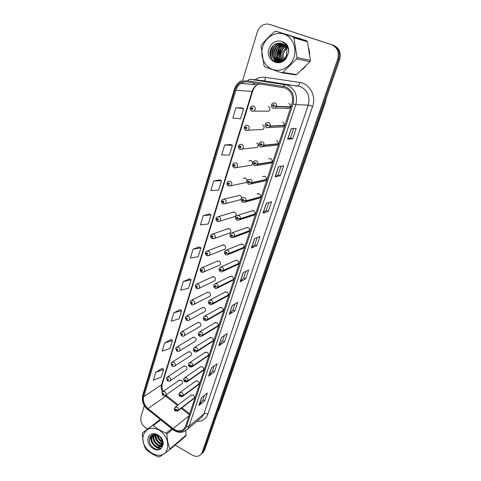 <?xml version="1.0" encoding="UTF-8"?>
<svg xmlns="http://www.w3.org/2000/svg" width="481" height="481" viewBox="0 0 481 481"><rect width="100%" height="100%" fill="white"/><g stroke="black" fill="none" stroke-linecap="round" stroke-linejoin="round"><path stroke-width="0.72" d="M202.212 267.574L218.055 260.864L216.925 261.339L219.065 261.063C220.671 262.217 220.929 263.552 219.859 265.067L202.489 272.456M260.624 129.605L262.975 129.485C264.556 127.712 264.394 126.154 262.494 124.813M255.098 147.715L257.269 147.481C258.76 145.737 258.586 144.216 256.728 142.905M232.792 164.598L234.157 166.354C235.299 166.204 235.474 165.644 234.674 164.688L233.67 165.175L232.756 164.454L233.772 163.191L235.937 162.915C237.824 164.255 238.029 165.819 236.562 167.604L251.653 165.157C253.072 163.45 252.88 161.959 251.064 160.678L248.984 160.949L250.992 160.654M227.122 182.828L228.475 184.614C229.605 184.476 229.774 183.934 228.98 182.978L227.988 183.441L227.104 182.69L228.06 181.475L230.237 181.193C232.082 182.509 232.311 184.043 230.916 185.792L246.128 182.533C247.481 180.856 247.27 179.395 245.496 178.144L243.398 178.415L245.232 178.048M221.555 200.727L222.895 202.543C224.008 202.423 224.176 201.888 223.394 200.938L222.414 201.383L221.549 200.595L222.456 199.429L224.651 199.14C226.455 200.433 226.689 201.936 225.367 203.649L240.698 199.609C241.985 197.968 241.763 196.531 240.031 195.298L224.188 198.996M216.089 218.308L217.418 220.148C218.518 220.039 218.681 219.516 217.905 218.572L216.943 218.999L216.095 218.182L216.955 217.051L219.156 216.769C220.923 218.037 221.176 219.51 219.907 221.188L235.359 216.39C236.586 214.785 236.351 213.372 234.656 212.163L232.527 212.446L234.043 212.001L218.524 216.588M210.726 235.576L212.037 237.44C213.125 237.343 213.281 236.826 212.518 235.888L211.568 236.297L210.738 235.45L211.556 234.361L213.762 234.079C215.494 235.329 215.759 236.772 214.55 238.414L230.104 232.888C231.283 231.313 231.036 229.93 229.371 228.74L227.236 229.022L228.607 228.553L212.975 233.88M205.459 252.543L206.752 254.419C207.822 254.347 207.984 253.836 207.221 252.904L206.283 253.295L205.471 252.417L206.253 251.365L208.465 251.082C210.161 252.315 210.431 253.734 209.277 255.345L224.94 249.116C226.064 247.571 225.805 246.212 224.176 245.039L222.036 245.322L223.28 244.841L207.539 250.872M213.853 281.235L214.857 280.76C215.885 279.275 215.614 277.964 214.045 276.822L211.905 277.092L212.927 276.623L196.988 283.994M209.031 296.657L209.932 296.194C210.925 294.739 210.648 293.446 209.103 292.316L206.962 292.586L207.888 292.123L191.865 300.132M204.269 311.826L205.092 311.375C206.042 309.95 205.76 308.676 204.245 307.563L202.11 307.822L202.946 307.377L186.844 315.993M199.579 326.749L200.324 326.316C201.244 324.915 200.956 323.665 199.465 322.559L197.336 322.817L198.094 322.378L181.914 331.595M194.961 341.432L195.635 341.017C196.519 339.64 196.224 338.408 194.763 337.313L192.64 337.566L193.332 337.145L177.074 346.927M190.404 355.88L191.023 355.483C191.871 354.13 191.57 352.916 190.133 351.833L188.017 352.074L188.648 351.677L172.324 362.013M185.913 370.099L186.478 369.721C187.295 368.398 186.995 367.195 185.576 366.125L183.471 366.354L184.049 365.975L167.659 376.839M181.487 384.097L181.998 383.736C182.792 382.437 182.485 381.253 181.096 380.194L178.998 380.411L179.521 380.05L163.077 391.432M266.252 111.141L268.783 111.171C270.448 109.361 270.31 107.768 268.368 106.397M280.603 126.978L283.153 126.864C284.728 125.048 284.56 123.485 282.636 122.162M274.843 145.376L277.182 145.13C278.673 143.35 278.481 141.817 276.605 140.524M272.162 161.772L257.852 164.093L255.573 163.648L255.056 162.524C253.878 162.68 253.691 163.245 254.509 164.213L255.549 163.72L257.78 164.316L256.974 165.446L271.314 163.071C272.727 161.327 272.523 159.824 270.689 158.562L268.5 158.874L270.653 158.55M266.336 179.467L251.876 182.624L249.603 182.209L249.092 181.096C247.931 181.235 247.751 181.788 248.557 182.75L249.579 182.281L251.803 182.84L251.052 183.91L265.542 180.694C266.889 178.992 266.666 177.519 264.869 176.28L262.662 176.599L264.622 176.196M260.606 196.843L246.001 200.811L243.747 200.427L243.242 199.32C242.093 199.447 241.919 199.988 242.719 200.95L243.723 200.499L245.935 201.028L245.238 202.038L259.866 198.016C261.147 196.344 260.912 194.901 259.157 193.687L256.938 194.011L258.706 193.548M254.984 213.919L240.241 218.669L237.999 218.314L237.494 217.22C236.363 217.328 236.189 217.863 236.983 218.819L237.975 218.38L240.175 218.879L239.526 219.835L254.287 215.037C255.507 213.402 255.261 211.989 253.541 210.792L251.316 211.117L252.91 210.618L238.077 215.211M249.453 230.7L234.584 236.207L232.353 235.876L231.854 234.788C230.736 234.884 230.567 235.407 231.349 236.357L232.329 235.943L234.518 236.411L233.916 237.313L248.803 231.764C249.97 230.165 249.711 228.776 248.028 227.597L245.791 227.922L247.228 227.411L232.263 232.75M244.017 247.198L229.028 253.427L226.804 253.12L226.31 252.044C225.21 252.122 225.042 252.639 225.817 253.589L226.785 253.186L228.962 253.625L228.397 254.485L243.41 248.214C244.522 246.645 244.252 245.28 242.604 244.12L240.368 244.444L241.66 243.921L226.569 249.994M238.672 263.414L223.569 270.34L221.362 270.057L220.869 268.993C219.781 269.059 219.619 269.564 220.388 270.508L221.338 270.124L223.503 270.538L222.98 271.35L238.101 264.382C239.165 262.842 238.889 261.502 237.271 260.359L235.035 260.678L236.201 260.161L220.989 266.931M233.423 279.353L218.206 286.959L216.011 286.7L215.524 285.642C214.448 285.696 214.292 286.195 215.049 287.133L215.987 286.766L218.14 287.151L217.652 287.921L232.882 280.279C233.904 278.776 233.622 277.453 232.034 276.322L229.798 276.641L230.844 276.13L215.524 283.58M228.259 295.027L212.939 303.283L210.756 303.054L210.275 302.002C209.211 302.044 209.055 302.531 209.806 303.463L210.732 303.114L212.873 303.475L212.416 304.202L227.747 295.917C228.728 294.438 228.439 293.139 226.882 292.027L224.645 292.334L225.589 291.841L210.161 299.94M223.178 310.443L207.756 319.324L205.591 319.119L205.11 318.079C204.064 318.103 203.908 318.584 204.653 319.516L205.567 319.18L207.696 319.516L207.263 320.208L222.697 311.291C223.635 309.848 223.34 308.568 221.813 307.467L219.583 307.768L220.436 307.287L204.912 316.017M218.182 325.607L202.669 335.095L200.511 334.908L200.042 333.88C199.008 333.892 198.851 334.361 199.585 335.293L200.493 334.968L202.609 335.281L202.2 335.936L217.725 326.419C218.627 325 218.332 323.743 216.829 322.649L214.61 322.943L215.374 322.486L199.759 331.824M213.263 340.524L197.667 350.595L195.52 350.433L195.058 349.41C194.029 349.41 193.885 349.873 194.607 350.799L197.607 350.775L197.228 351.407L212.83 341.306C213.702 339.911 213.402 338.672 211.923 337.59L209.716 337.872L210.407 337.434L194.703 347.36M208.429 355.2L192.749 365.837L190.614 365.692L190.151 364.676C189.141 364.67 188.997 365.121 189.712 366.041L192.695 366.011L192.328 366.612L208.02 355.946C208.856 354.581 208.55 353.361 207.101 352.29L204.9 352.561L205.531 352.146L189.736 362.632M203.673 369.636L187.915 380.82L185.792 380.693L185.335 379.689C184.337 379.671 184.193 380.116 184.902 381.03L187.861 380.994L187.518 381.565L203.283 370.358C204.088 369.017 203.782 367.815 202.351 366.75L200.162 367.015L200.733 366.618L184.866 377.651M198.99 383.85L183.159 395.556L181.048 395.448L180.591 394.45C179.605 394.42 179.467 394.859 180.171 395.773L183.105 395.725L182.78 396.272L198.617 384.541C199.399 383.225 199.086 382.04 197.679 380.982L195.502 381.235L196.026 380.862L180.086 392.418M194.384 397.835L178.481 410.046L176.383 409.962L175.932 408.97C174.958 408.928 174.819 409.361 175.517 410.269L178.427 410.215L178.12 410.738L194.029 398.502C194.781 397.21 194.468 396.037 193.085 394.991L190.915 395.232L191.39 394.877L175.385 406.944M286.472 108.201L287.103 108.556L289.225 108.267C290.897 106.415 290.746 104.816 288.774 103.457M298.972 38.047L300.865 38.829L298.972 38.047M283.411 41.901L282.978 42.322L283.411 41.901M281.872 43.549L280.597 45.286L281.872 43.549M280.429 45.551L278.944 48.401L280.429 45.551M278.036 51.088L277.513 53.86L278.036 51.088M277.387 56.505L277.645 59.325L277.387 56.505M277.735 59.812L277.922 60.69L277.735 59.812M277.964 60.846L278.084 61.297L277.964 60.846M278.192 61.658L278.433 62.404L278.192 61.658M285.191 87.987C291.426 91.035 293.699 96.248 292.003 103.619L185.63 426.13L184.313 428.523C181.175 431.613 177.429 431.637 173.094 428.607L148.034 408.628C144.21 405.182 142.797 401.196 143.795 396.663L235.876 90.284C236.832 87.247 238.57 84.939 241.095 83.363C243.164 82.143 245.352 81.698 247.655 82.029L285.191 87.987M285.558 86.839L247.823 80.856C241.606 80.447 237.301 83.472 234.908 89.929L143.007 396.218C141.919 401.184 143.47 405.555 147.655 409.331L172.697 429.311C178.95 433.291 183.538 432.383 186.448 426.605L293.037 103.998C294.901 95.905 292.406 90.187 285.558 86.839M175.162 445.081L192.256 455.11C195.887 457.004 198.875 456.685 201.214 454.148L202.459 452.976L203.451 451.142L338.702 59.235C340.38 52.399 338.311 47.655 332.497 45.004L270.689 24.753M204.365 395.316L202.85 399.843L198.857 405.477L204.69 400.817L207.311 393.013L201.497 397.565L198.857 405.477M202.862 399.807L204.69 400.817M214.219 365.879L212.542 370.881L208.652 376.1L214.424 371.843L217.135 363.774L211.381 367.917L208.652 376.1M212.554 370.845L214.424 371.843M224.405 335.431L222.559 340.945L218.783 345.725L224.483 341.901L227.285 333.555L221.609 337.259L218.783 345.725M222.571 340.915L224.483 341.901M234.944 303.938L232.918 309.992L229.263 314.291L234.884 310.93L237.782 302.302L232.185 305.531L229.263 314.291M232.93 309.968L234.884 310.93M293.638 128.583L290.506 137.933L287.65 139.219L292.719 138.768L296.182 128.451L291.155 128.71L287.65 139.219M290.512 137.921L292.719 138.768M281.024 166.258L278.15 174.862L275.102 176.846L280.303 175.721L283.646 165.777L278.475 166.727L275.102 176.846M278.15 174.844L280.303 175.721M268.879 202.561L266.233 210.462L263.011 213.095L268.338 211.345L271.561 201.761L266.264 203.343L263.011 213.095M266.24 210.444L268.338 211.345M256.794 245.713L254.744 244.787L251.359 248.04L256.794 245.713L259.902 236.46L254.497 238.636L251.359 248.04M245.857 271.332L243.639 277.964L240.115 281.752L245.647 278.89L248.647 269.955L243.145 272.673L240.115 281.752M243.645 277.94L245.647 278.89M301.821 70.046L305.675 66.318L301.821 70.046M309.77 54.016L308.88 48.455L309.77 54.016M201.214 454.148L202.459 452.976L201.214 454.142L202.212 452.302L337.746 58.995C339.43 52.134 337.349 47.366 331.517 44.703L269.787 24.477C267.616 23.797 265.458 23.936 263.299 24.904C260.371 26.341 258.363 28.746 257.275 32.107L242.514 80.916M144.306 405.675L140.987 416.66C140.103 421.212 141.733 424.951 145.869 427.88L147.721 428.968M157.852 434.92L159.061 435.63M180.086 309.656L173.803 312.806L171.272 321.158L179.106 318.867L181.638 310.624L180.044 309.626M170.959 339.484L164.628 343.061L162.181 351.142L170.021 348.46L172.469 340.482L170.917 339.46M162.121 368.368L155.754 372.336L153.385 380.158L161.219 377.116L163.594 369.39L162.079 368.338M209.361 213.991L203.247 215.668L200.445 224.922L208.243 223.978L211.039 214.863L209.319 213.967M219.811 179.864L213.768 180.976L210.858 190.56L218.633 190.133L221.531 180.7L219.763 179.84M230.627 144.516L224.663 145.021L221.657 154.96L229.395 155.086L232.395 145.31L230.579 144.492M241.841 107.882L235.973 107.738L232.846 118.043L240.542 118.765L243.657 108.634L241.787 107.858M189.52 278.83L183.285 281.523L180.67 290.163L188.492 288.287L191.107 279.774L189.478 278.806M193.097 249.164L190.386 258.099L198.202 256.68L200.908 247.871L199.23 246.933L193.097 249.164L200.908 247.871M254.738 244.811L257.161 237.56M203.247 215.668L211.039 214.863M213.768 180.976L221.531 180.7M224.663 145.021L232.395 145.31M235.973 107.738L243.657 108.634M183.285 281.523L191.107 279.774M173.803 312.806L181.638 310.624M164.628 343.061L172.469 340.482M155.754 372.336L163.594 369.39M202.453 452.982L204.684 449.988L339.646 59.464C341.318 52.663 339.261 47.938 333.471 45.292L271.879 25.12M203.691 451.821L202.459 452.976L203.451 451.142L338.702 59.235C340.38 52.399 338.311 47.655 332.497 45.004L269.787 24.477M290.296 106.752L276.485 106.355L274.164 105.808L273.635 104.654C272.402 104.87 272.21 105.465 273.058 106.445L274.14 105.886L273.232 105.91L273.166 105.231L274.164 105.808M274.14 105.886L276.413 106.584L275.379 107.942L273.172 108.249M290.217 106.974L276.413 106.584M250.535 107.852L251.852 109.488C253.042 109.283 253.222 108.7 252.399 107.726L251.347 108.273L252.23 108.255L252.291 108.928L251.322 108.351M252.441 108.49L251.816 108.478M251.347 108.273L250.373 107.66L251.599 106.229L253.667 105.982C255.694 107.425 255.85 109.097 254.124 110.997L252.026 111.255M252.447 108.52L251.803 108.508M284.139 125.427L270.154 125.968L267.845 125.457L267.322 124.314C266.107 124.507 265.921 125.09 266.757 126.07L267.821 125.535L266.925 125.541L266.853 124.88L267.845 125.457M267.821 125.535L270.081 126.196L269.138 127.477L266.889 127.79M284.067 125.643L270.081 126.196M278.096 143.765L263.949 145.208L261.652 144.733L261.129 143.597C259.932 143.777 259.752 144.348 260.576 145.322L261.628 144.811L260.744 144.805L260.66 144.162L261.652 144.733M261.628 144.811L263.877 145.436L262.999 146.639L260.726 146.97M278.03 143.981L263.877 145.436M255.152 163.498L254.671 163.708L254.888 163.029L255.573 163.648M255.549 163.72L255.086 163.51M272.096 161.983L257.78 164.316M249.182 182.052L248.719 182.257L248.93 181.59L249.603 182.209M249.579 182.281L249.128 182.065M266.264 179.672L251.803 182.84M244.486 127.116L245.322 127.675L245.839 128.8C247.018 128.613 247.198 128.036 246.38 127.074L245.346 127.597L246.218 127.591L246.284 128.247L245.322 127.675M246.404 127.778L245.803 127.802M245.346 127.597L244.39 126.948L245.538 125.577L247.643 125.319C249.627 126.719 249.795 128.355 248.166 130.219L246.038 130.489M246.416 127.808L245.791 127.832M238.576 146.032L239.941 147.751C241.101 147.583 241.282 147.018 240.47 146.056L239.454 146.561L240.314 146.567L240.386 147.21L239.43 146.633M240.476 146.711L239.905 146.765M239.454 146.561L238.522 145.875L239.598 144.559L241.733 144.288C243.669 145.659 243.861 147.258 242.316 149.086L240.151 149.369M240.494 146.741L239.893 146.795M234.109 165.41L234.674 165.326L234.115 165.38L234.518 165.187L234.307 165.855L233.646 165.248M233.67 165.175L234.115 165.38M250.559 160.714L250.138 160.522M249.392 160.708L249.753 160.834M288.071 47.126L287.746 47.312M287.488 47.481L286.61 48.148M286.429 48.31L283.91 52.315C283.225 54.6 283.327 56.788 284.223 58.886M262.728 46.651C259.794 56.043 264.412 66.649 272.679 69.492C280.898 72.475 290.927 66.871 293.963 57.305C297.126 47.787 292.334 36.79 283.844 34.079C275.397 31.223 265.542 37.223 262.728 46.651M261.033 46.008L264.069 65.885L264.863 66.889L281.553 72.763L282.78 72.463L296.675 74.555L309.998 61.688L310.419 60.42L307.425 41.721L306.644 40.747L275.968 31.193L274.741 31.53C269.48 36.033 264.983 40.638 261.243 45.346L261.033 46.008M309.998 61.688L296.633 58.892L282.78 72.463M296.633 58.892L297.066 57.552L310.419 60.42M281.553 72.763L295.496 74.838L296.675 74.555M287.091 46.861L286.369 47.276M286.075 47.481L282.678 52.038C281.782 54.822 281.992 57.359 283.321 59.656M287.397 45.749L286.676 45.948M286.429 46.032L285.967 46.212M285.48 46.441L285.425 46.471C283.369 47.571 281.902 49.302 281.018 51.671C279.888 55.411 280.567 58.526 283.056 61.021M287.566 45.911L286.844 46.128M286.598 46.224L286.069 46.459M285.636 46.681C283.688 47.787 282.287 49.477 281.433 51.762C280.333 55.357 280.94 58.399 283.249 60.901M286.664 45.184L285.961 45.292M284.83 45.599L283.766 46.068C281.704 47.168 280.225 48.912 279.335 51.293C278.102 55.652 279.106 59.031 282.353 61.424M286.85 45.316L286.141 45.442M284.999 45.797L284.181 46.17C282.119 47.27 280.645 49.014 279.762 51.389C278.547 55.586 279.467 58.904 282.515 61.34M286.778 44.793L286.117 44.733M285.894 44.727L285.209 44.751M284.133 44.907L282.082 45.653C280.008 46.765 278.529 48.521 277.633 50.914C276.341 56.012 277.735 59.602 281.824 61.676M286.977 44.871L286.315 44.835M286.087 44.835L285.401 44.877M281.601 47.667L284.295 45.058L282.503 45.755C280.435 46.867 278.956 48.617 278.06 51.01C276.779 55.904 278.066 59.446 281.932 61.628M286.995 44.883L285.311 44.402M280.898 46.404L283.393 44.336L280.381 45.232C278.301 46.356 276.809 48.118 275.914 50.529C274.609 56.608 276.533 60.341 281.686 61.736M286.953 44.811L285.516 44.474M285.299 44.45L284.962 44.42M283.586 44.468L280.808 45.34C278.727 46.459 277.242 48.22 276.347 50.625C275.036 56.427 276.809 60.131 281.662 61.748M287.554 45.887L284.86 44.288M282.618 43.879L278.661 44.811C276.569 45.942 275.072 47.715 274.17 50.138C271.723 56.481 277.254 63.282 282.966 61.081M287.337 45.473L284.842 44.252M282.816 43.981L279.094 44.919C277.002 46.044 275.511 47.817 274.609 50.24C272.342 56.109 276.966 62.602 282.335 61.436M288.75 52.062C288.666 49.212 287.542 46.879 285.371 45.052M281.812 43.524L276.918 44.384C274.813 45.521 273.31 47.306 272.408 49.747C269.619 56.92 276.894 64.069 282.852 59.975C284.668 58.826 285.942 57.071 286.67 54.714L286.88 50.018C285.54 44.883 282.455 42.647 277.615 43.308L277.399 43.362C274.266 44.15 272.042 46.134 270.737 49.321C266.258 60.384 281.325 67.653 286.628 57.257L288.756 52.038C288.895 48.767 287.999 45.954 286.063 43.609L281.343 41.288C275.559 40.194 271.44 42.695 268.975 48.785C264.736 60.666 280.952 68.609 286.628 57.257M288.564 48.96L285.161 44.715M282.016 43.603L277.357 44.492C275.258 45.623 273.755 47.409 272.847 49.844C270.063 57.011 277.327 64.147 283.279 60.059C285.095 58.91 286.369 57.161 287.097 54.81M283.489 59.927L283.868 60.45M281.343 41.288C284.65 43.074 286.496 45.984 286.88 50.018M307.425 41.721L293.873 37.855L293.049 36.833L306.644 40.747M293.873 37.855L297.066 57.552M275.968 31.193L293.049 36.833M285.455 44.517L285.143 44.697M284.415 45.166L282.509 46.867M280.85 49.2L279.317 56.043M279.798 58.67L280.832 61.021M281.012 61.303L281.247 61.652M279.263 48.653L277.651 55.868M278.144 58.417L279.178 60.726M279.353 61.009L280.249 62.193M282.155 43.663L279.269 45.935M277.657 48.106C276.292 50.547 275.727 53.072 275.968 55.682M276.473 58.153L277.501 60.432M277.669 60.702L279.034 62.38M280.543 43.188L277.615 45.461M276.028 47.565C274.567 50.108 273.978 52.754 274.26 55.489M274.777 57.894L275.805 60.131M275.974 60.396L277.651 62.368M278.06 43.212L275.944 44.98M274.38 47.024C272.817 49.675 272.204 52.429 272.541 55.291M273.07 57.624L275.866 61.995M273.587 45.25C270.1 50.234 269.775 55.129 272.619 59.939M279.335 57.642L280.513 60.792M280.724 61.141L281.018 61.592M283.255 44.24L279.996 47.18M277.681 57.413L278.86 60.498M279.064 60.846L279.353 61.285M279.377 61.315L280.104 62.229M281.98 43.591L278.373 46.687M275.998 57.173L277.176 60.203M277.381 60.546L277.663 60.973M277.681 60.997L278.872 62.392M280.297 43.152L276.725 46.194M274.302 56.932L275.481 59.903M275.679 60.239L277.459 62.35M277.621 43.308L275.06 45.695M272.709 50.283L272.378 51.798M272.625 46.206C270.021 50.637 269.781 54.93 271.897 59.085M143.536 434.818C138.324 449.386 162.867 464.231 167.298 448.875C168.819 441.275 166.077 434.974 159.067 429.96C151.623 426.539 146.446 428.156 143.536 434.818M159.674 419.925L142.604 432.84L142.334 433.724C142.538 439.267 143.518 444.155 145.292 448.4L145.917 449.29C149.338 452.453 153.583 454.996 158.646 456.926L159.56 456.95L169.571 449.837L169.859 448.953L186.069 435.173L185.708 430.772M169.571 449.837L185.786 436.033L186.069 435.173M153.944 434.517L153.649 435.203C151.617 440.235 157.419 447.222 161.658 445.502M154.281 434.487L154.154 434.806C152.2 439.664 157.564 446.476 161.826 445.19M152.88 434.752L151.605 436.802C149.056 443.043 157.96 450.619 161.303 446.019L162.109 444.426L161.748 440.049C160.78 437.578 159.169 435.864 156.908 434.902L154.774 434.487C152.411 434.505 150.769 435.582 149.85 437.716C146.705 445.111 158.177 453.667 161.796 447.372L163.245 444.005C163.257 441.648 162.506 439.43 160.997 437.331L156.259 434.157C152.357 432.96 149.705 434.121 148.304 437.638C145.436 445.436 157.864 454.491 161.796 447.372M153.084 434.686L152.116 436.399C149.573 442.634 158.465 450.198 161.802 445.604L162.614 444.011M157.329 435.083C158.008 438.864 159.945 441.275 163.131 442.316M157.936 435.401C158.718 438.558 160.413 440.668 163.017 441.732M155.423 434.523C155.345 440.097 157.714 443.284 162.536 444.077M162.596 444.071L163.245 443.975M155.85 434.596C156.091 440.103 158.556 443.121 163.245 443.65M161.977 445.382L163.155 444.534M162.163 445.093L163.149 444.576M157.395 434.692C159.584 436.087 161.057 437.896 161.814 440.115L162.073 441.239M160.672 419.943L153.307 425.529L152.393 425.523L160.233 419.588M172.577 429.437L166.919 434L166.276 433.092L171.699 428.739M166.919 434C167.135 439.604 168.116 444.588 169.859 448.953M153.307 425.529C156.812 428.631 161.135 431.15 166.276 433.092M142.604 432.84L152.393 425.523M157.137 434.998L157.66 436.7M161.183 441.468L163.179 442.664M154.894 434.481L155.622 438.149M159.301 443.151L162.061 444.6M162.368 444.691L162.812 444.793M152.934 434.872L153.565 439.622M157.401 444.847L160.834 446.434M160.888 446.446L162.38 446.56M150.974 435.972L151.491 441.119M155.483 446.554C157.323 447.883 159.217 448.406 161.159 448.136M156.734 434.355L156.806 434.782M156.824 434.872C157.786 438.816 159.92 441.522 163.209 442.983M154.641 434.481C155.074 439.646 157.515 443.103 161.971 444.853M162.614 445.009L163.023 445.075M152.663 435.269C152.808 441.071 155.417 444.853 160.48 446.615M160.636 446.651L162.253 446.759M150.697 436.285C149.531 442.273 155.796 449.555 160.937 448.334M243.326 200.27L242.875 200.463L243.085 199.813L243.747 200.427M243.723 200.499L243.278 200.282M260.54 197.048L245.935 201.028M237.578 218.152L237.133 218.338L237.337 217.701L237.999 218.314M237.975 218.38L237.53 218.164M254.918 214.123L240.175 218.879M231.932 235.708L231.499 235.888L231.704 235.263L232.353 235.876M232.329 235.943L231.89 235.72M249.386 230.898L234.518 236.411M228.421 183.682L228.83 183.471L228.625 184.121L227.97 183.514M227.988 183.441L228.433 183.658M244.294 178.012L244.697 178.156M223.328 201.473L222.853 201.599L223.244 201.419L223.046 202.062L222.396 201.455M222.414 201.383L222.853 201.599M223.352 201.497L222.841 201.623M217.821 219.077L217.376 219.216L217.761 219.041L217.562 219.673L216.919 219.065M216.943 218.999L217.376 219.216M217.845 219.095L217.364 219.24M226.389 252.952L225.968 253.126L226.166 252.507L226.804 253.12M226.785 253.186L226.353 252.964M243.951 247.39L228.962 253.625M220.947 269.883L220.532 270.051L220.725 269.45L221.362 270.057M221.338 270.124L220.911 269.901M238.612 263.6L223.503 270.538M215.602 286.526L215.193 286.688L215.38 286.093L216.011 286.7M215.987 286.766L215.566 286.538M233.357 279.539L218.14 287.151M210.347 302.874L209.944 303.024L210.131 302.441L210.756 303.054M210.732 303.114L210.317 302.886M228.198 295.214L212.873 303.475M205.183 318.933L205.591 319.119M205.567 319.18L205.159 318.951M223.118 310.624L207.696 319.516M211.983 236.544L212.434 236.387L211.995 236.52L212.374 236.351L212.181 236.971L211.544 236.369M211.568 236.297L211.995 236.52M207.095 253.361L206.704 253.517L207.083 253.355L206.89 253.968L206.265 253.361M206.283 253.295L206.704 253.517M207.119 253.379L206.698 253.541M200.288 269.21L201.557 271.11C202.621 271.043 202.772 270.544 202.026 269.613L201.094 269.991L201.882 270.063L201.515 270.214M201.882 270.063L201.695 270.659L201.076 270.057M201.094 269.991L200.306 269.089L201.046 268.067L203.265 267.791C204.924 269.005 205.201 270.4 204.1 271.975L201.497 272.162C200.445 271.518 200.024 270.569 200.234 269.306M201.9 270.069L201.503 270.238M195.202 285.588L196.458 287.506C197.505 287.458 197.655 286.965 196.915 286.039L196.001 286.399L196.777 286.478L196.891 287.031L195.977 286.46M196.404 286.646L196.771 286.478L196.41 286.622M196.001 286.399L195.226 285.467L195.935 284.481L198.148 284.205C199.777 285.407 200.066 286.778 199.008 288.317L197.547 288.822M190.211 301.683L191.444 303.619C192.478 303.583 192.628 303.102 191.889 302.176L190.987 302.525L191.757 302.609L191.871 303.15L190.969 302.585M191.709 302.591L191.396 302.747M190.987 302.525L190.229 301.563L190.915 300.607L193.121 300.336C194.721 301.527 195.015 302.874 193.999 304.383L192.683 304.894M191.733 302.597L191.39 302.771M200.114 334.722L200.511 334.908M200.493 334.968L200.084 334.74M218.121 325.787L202.609 335.281M195.124 350.24L195.52 350.433M195.502 350.493L195.1 350.258M213.209 340.698L197.607 350.775M190.223 365.5L190.614 365.692M190.596 365.752L190.199 365.518M208.375 355.369L192.695 366.011M185.401 380.501L185.792 380.693M185.774 380.754L185.377 380.519M203.619 369.805L187.861 380.994M180.664 395.256L181.048 395.448M181.03 395.508L180.64 395.268M198.936 384.018L183.105 395.725M176.004 409.764L176.383 409.962M176.365 410.016L175.98 409.782M194.33 397.997L178.427 410.215M185.299 317.508L186.514 319.456C187.536 319.432 187.68 318.963 186.953 318.037L186.063 318.374L186.82 318.464L186.941 318.999L186.045 318.434M186.063 318.374L185.323 317.388L185.979 316.456L188.185 316.197C189.755 317.37 190.049 318.699 189.075 320.178L187.885 320.689M186.778 318.446L186.46 318.62M180.471 333.062L181.668 335.029C182.678 335.017 182.822 334.554 182.101 333.634L181.223 333.952L181.974 334.054L182.095 334.578L181.205 334.012M181.223 333.952L180.495 332.942L181.127 332.04L183.327 331.788C184.866 332.948 185.173 334.253 184.235 335.702L183.165 336.207M181.914 334.03L181.614 334.205M175.727 348.358L176.906 350.336C177.904 350.336 178.042 349.879 177.333 348.965L176.461 349.272L177.2 349.38L177.327 349.891L176.443 349.326M176.461 349.272L175.751 348.238L176.359 347.36L178.553 347.114C180.068 348.262 180.375 349.549 179.473 350.974L178.511 351.461M171.062 363.402L172.222 365.392C173.208 365.404 173.346 364.953 172.637 364.045L171.783 364.333L172.517 364.448L172.637 364.959L171.765 364.394M171.783 364.333L171.086 363.281L171.675 362.421L173.857 362.187C175.343 363.323 175.655 364.592 174.789 365.987L173.918 366.462M166.468 378.192L167.61 380.194C168.584 380.218 168.723 379.774 168.025 378.872L167.178 379.148L167.899 379.268L168.025 379.768L167.16 379.202M167.178 379.148L166.498 378.072L167.069 377.236L169.24 377.014C170.701 378.138 171.02 379.389 170.184 380.754L169.396 381.211M161.959 392.743L163.083 394.763C164.045 394.793 164.177 394.354 163.486 393.458L162.65 393.717L163.366 393.849L163.492 394.342L162.632 393.777M162.65 393.717L161.989 392.622L162.536 391.805L164.694 391.594C166.137 392.712 166.456 393.939 165.65 395.286L164.941 395.719M255.05 79.798C258.315 77.663 261.82 76.852 265.56 77.357L299.687 82.449C309.722 83.616 316.45 95.996 312.626 106.313L207.858 414.165C206.223 413.365 204.9 413.275 203.896 413.894L308.261 105.105C310.335 96.344 307.642 90.151 300.168 86.526L262.824 80.682M207.858 414.165C205.886 419.143 202.224 421.524 196.867 421.314M200.12 418.59L202.309 416.756L203.896 413.894L189.063 426.25L187.446 429.202L184.145 431.583M247.823 80.856L249.362 79.155L287.295 85.149C295.087 88.949 297.913 95.448 295.791 104.642L293.037 103.998M283.471 86.309L284.92 84.554L297.889 85.955C298.659 85.816 299.26 84.644 299.687 82.449M241.27 80.784C237.879 82.708 235.57 85.612 234.343 89.514L234.908 89.929M143.007 396.218L142.749 395.129C141.504 400.691 143.146 405.495 147.661 409.559L147.865 409.722M147.655 409.331L172.853 429.659M172.697 429.311L172.679 429.521C178.132 433.369 183.057 433.261 187.446 429.202L199.958 418.729M186.448 426.605L189.063 426.25L295.791 104.642L308.261 105.105L312.626 106.313M202.212 452.302L204.684 449.988M337.746 58.995L339.646 59.464M331.517 44.703L333.471 45.292M249.362 79.155L263.69 80.778C264.538 80.652 265.157 79.515 265.56 77.357M254.696 83.111L253.078 84.53M143.795 396.663L161.58 384.698C160.907 387.061 161.153 389.502 162.325 392.033M165.055 395.683L177.423 405.411M148.034 408.628L165.626 396.164L166.931 395.983L178.204 404.816M173.094 428.607L189.051 415.758M181.199 408.369L189.37 414.778M259.602 83.862L257.094 84.921C254.665 86.412 252.982 88.606 252.05 91.492L161.58 384.698L162.301 383.796C161.598 385.702 161.893 388.221 163.185 391.354M235.876 90.284L252.591 91.408L162.301 383.796M240.278 281.632L243.29 272.601M251.515 247.937L254.641 238.576M263.167 213.017L266.408 203.301M275.246 176.792L278.613 166.703M287.788 139.189L291.288 128.704M229.431 314.153L232.335 305.447M218.951 345.568L221.753 337.163M208.82 375.932L211.532 367.809M199.032 405.297L201.647 397.444M218.001 411.453L325.655 99.946M324.946 102.008L325.445 101.948L219.156 409.295L217.881 411.796M272.174 25.21L270.983 24.844M219.156 409.295L218.428 410.221M273.01 108.183L272.162 107.54M289.225 108.267L272.931 108.069C270.893 107.371 270.893 104.569 272.709 103.181L274.891 102.892C276.262 103.559 276.797 104.714 276.485 106.355M251.834 111.171L251.16 110.684M266.69 127.705L266.029 127.231M283.153 126.864L266.636 127.621C264.694 126.924 264.598 124.152 266.354 122.841L268.578 122.535C269.931 123.214 270.46 124.357 270.154 125.968M260.498 146.861L260.029 146.543M277.182 145.13L260.461 146.801C258.574 145.509 258.465 143.951 260.131 142.123L262.379 141.811C263.72 142.496 264.243 143.627 263.949 145.208M254.677 165.783L256.974 165.446L254.401 165.626C252.573 164.346 252.447 162.825 254.034 161.045L256.307 160.726C257.624 161.418 258.141 162.536 257.852 164.093M251.876 182.624C252.158 181.096 251.647 179.984 250.336 179.287L248.052 179.611C246.543 181.331 246.675 182.828 248.455 184.103L248.4 184.073M248.455 184.103L251.052 183.91L248.743 184.253M245.809 130.387L245.31 130.044M239.893 149.242L239.586 149.044M232.69 164.676C232.371 165.891 232.834 166.913 234.079 167.731L236.562 167.604L234.379 167.893M246.001 200.811C246.278 199.308 245.773 198.208 244.486 197.505L242.183 197.835C240.747 199.543 240.891 201.01 242.616 202.236L245.238 202.038L242.767 202.309M237.241 220.196L239.526 219.835L236.88 220.045C235.221 218.783 235.065 217.34 236.424 215.722L238.732 215.392C240.007 216.101 240.512 217.196 240.241 218.669M231.818 237.746L233.916 237.313L231.253 237.536C229.623 236.315 229.467 234.896 230.772 233.285L233.093 232.954C234.349 233.67 234.848 234.752 234.584 236.207M227.032 182.912C226.755 184.181 227.212 185.185 228.403 185.931L230.916 185.792L228.487 185.973M221.476 200.817C221.242 202.134 221.693 203.132 222.823 203.8L225.367 203.649L223.1 203.92M216.023 218.398C215.831 219.763 216.27 220.749 217.346 221.35L219.907 221.188L217.815 221.537M226.491 254.966L228.397 254.485C226.413 254.99 225.523 255.068 225.727 254.714C224.14 253.559 223.978 252.164 225.228 250.529L227.549 250.204C228.794 250.92 229.287 251.996 229.028 253.427M221.248 271.873L222.98 271.35C221.627 271.927 220.731 272.005 220.298 271.585C218.753 270.472 218.584 269.095 219.787 267.466L222.102 267.141C223.334 267.869 223.821 268.933 223.569 270.34M216.089 288.462L217.652 287.921C216.366 288.522 215.47 288.6 214.959 288.161C213.462 287.037 213.287 285.684 214.442 284.103L216.751 283.79C217.971 284.518 218.452 285.57 218.206 286.959M211.015 304.756L212.416 304.202C211.195 304.822 210.299 304.906 209.722 304.449C208.255 303.343 208.081 302.008 209.193 300.451L211.496 300.138C212.698 300.872 213.179 301.918 212.939 303.283M206.012 320.761L207.263 320.208C206.09 320.845 205.189 320.929 204.569 320.46C203.12 319.324 202.94 318.007 204.034 316.51L206.331 316.209C207.521 316.949 207.996 317.983 207.756 319.324M210.666 235.672C210.401 236.778 210.834 237.752 211.971 238.588L214.55 238.414L212.62 238.823M205.405 252.633C205.159 253.758 205.585 254.726 206.686 255.525L209.277 255.345L207.515 255.796M201.082 336.484L202.2 335.936C201.064 336.634 200.168 336.724 199.507 336.195C198.1 335.101 197.919 333.802 198.966 332.293L201.256 332.004C202.429 332.744 202.904 333.772 202.669 335.095M196.224 351.93L197.228 351.407C196.122 352.11 195.226 352.194 194.534 351.665C193.146 350.571 192.965 349.284 193.987 347.811L196.266 347.529C197.426 348.274 197.895 349.296 197.667 350.595M191.432 367.117L192.328 366.612L189.64 366.877C188.227 365.758 188.041 364.49 189.093 363.065L191.36 362.794C192.508 363.54 192.971 364.556 192.749 365.837M186.712 382.046L187.518 381.565L184.83 381.83C183.441 380.748 183.261 379.491 184.277 378.06L186.538 377.801C187.674 378.553 188.131 379.557 187.915 380.82M182.058 396.729L182.78 396.272L180.098 396.536C178.74 395.454 178.553 394.21 179.551 392.809L181.794 392.562C182.918 393.314 183.375 394.312 183.159 395.556M177.477 411.171L178.12 410.738L175.445 411.008C174.11 409.98 173.924 408.748 174.898 407.311L177.128 407.082C178.241 407.834 178.691 408.826 178.481 410.046M234.343 89.514L142.749 395.129M254.774 83.117L253.24 84.542M241.095 83.363L257.094 84.921C255.104 86.309 253.607 88.474 252.591 91.408M165.903 395.099L166.594 395.719M181.974 407.768L189.688 413.81M326.19 98.401L325.445 101.948M273.551 105.243L273.166 105.231M268.783 111.171L251.767 111.075C250.523 110.383 250.036 109.319 250.3 107.888M252.309 108.297L251.954 108.291M267.208 124.868L266.853 124.88M260.985 144.126L260.66 144.162M262.975 129.485L245.761 130.315C244.54 129.629 244.065 128.583 244.318 127.17M246.26 127.615L245.935 127.627M257.269 147.481L239.863 149.2C238.672 148.515 238.197 147.481 238.45 146.098M240.326 146.573L240.025 146.603M284.181 46.17L283.766 46.068M282.503 45.755L282.082 45.653M280.808 45.34L280.381 45.232M279.094 44.919L278.661 44.811M277.357 44.492L276.918 44.384M283.279 60.059L282.852 59.975M161.802 445.604L161.303 446.019M156.908 434.902L156.259 434.157M214.857 280.76L199.008 288.317C198.479 288.871 197.613 288.937 196.392 288.516L195.154 285.684M209.932 296.194L193.999 304.383C193.488 304.948 192.61 305.014 191.384 304.587L190.163 301.779M205.092 311.375L189.075 320.178C188.57 320.749 187.698 320.821 186.454 320.382L185.257 317.604M200.324 326.316L184.235 335.702C183.766 336.279 182.888 336.351 181.614 335.918L180.429 333.165M195.635 341.017L179.473 350.974C179.01 351.557 178.138 351.629 176.846 351.19L175.685 348.46M191.023 355.483L174.789 365.987C174.332 366.576 173.461 366.654 172.168 366.209L171.02 363.498M186.478 369.721L170.184 380.754C169.751 381.349 168.879 381.427 167.562 380.982L166.432 378.294M181.998 383.736L165.65 395.286C165.224 395.881 164.352 395.959 163.029 395.514L161.917 392.845"/></g></svg>
